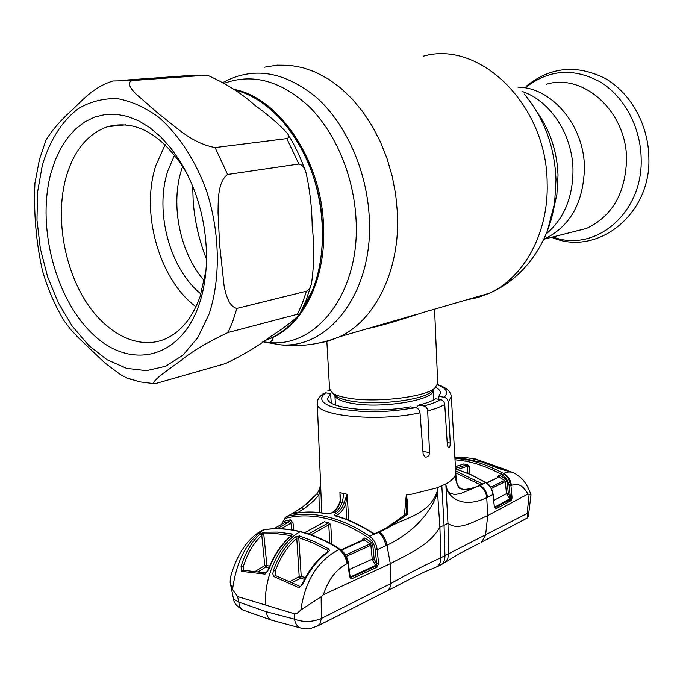 <?xml version="1.0" encoding="UTF-8"?>
<svg xmlns="http://www.w3.org/2000/svg" width="683" height="683" viewBox="0 0 683 683"><rect width="100%" height="100%" fill="white"/><g stroke="black" fill="none" stroke-linecap="round" stroke-linejoin="round"><path stroke-width="1.02" d="M379.074 325.287L394.219 321.761M584.435 167.796C583.47 202.936 570.006 226.739 544.044 239.204L544.044 239.204C570.006 226.739 583.47 202.936 584.435 167.796C584.307 125.646 551.915 87.356 517.953 87.134C551.915 87.356 584.307 125.646 584.435 167.796M264.406 340.74L271.501 337.88C280.662 333.526 288.909 326.961 296.251 318.201C288.909 326.961 280.662 333.526 271.501 337.88L264.406 340.74M300.682 312.404C316.605 289.165 323.819 259.702 322.342 224.024C319.593 160.01 278.254 98.83 234.44 89.866C264.244 96.96 293.733 126.201 309.689 166.396C325.578 206.633 326.525 254.639 312.805 289.583L300.682 312.404M326.858 341.517L329.565 388.943L332.715 393.246C335.882 395.244 341.013 396.849 348.099 398.052C374.89 402.961 423.81 397.395 434.542 388.448L437.718 383.513M437.726 383.837L434.61 310.039C435.506 306.915 399.316 321.898 366.651 328.89M306.471 291.197C308.929 289.951 310.603 287.466 311.482 283.744C314.206 264.645 314.436 245.496 312.182 226.295C311.952 207.991 309.903 190.164 306.044 172.808C304.746 167.77 302.373 164.842 298.906 164.031L227.627 174.481C217.894 181.601 218.193 199.419 218.039 212.806L219.619 244.668L224.135 286.203C226.116 296.012 229.317 306.565 236.864 308.409L306.471 291.197L302.398 303.15L297.489 314.231L228.105 332.51C207.444 342.226 191.607 351.651 180.602 360.786C169.188 369.23 153.436 379.398 153.427 383.573L156.458 383.308L225.603 363.535C243.976 354.597 258.737 345.743 269.896 336.992C283.206 328.514 293.084 321.053 299.53 314.607L297.489 314.231M131.887 379.739L126.765 377.93L120.49 374.617L104.849 362.886L78.767 338.136L70.972 329.838L64.518 321.454C55.178 306.027 47.836 289.14 42.491 270.801C36.131 242.516 33.612 213.318 34.927 183.223L39.383 159.805M50.935 173.072L55.323 159.873L61 147.921L67.882 137.454L75.89 128.694L84.88 121.847L94.715 117.066L105.233 114.505L116.238 114.266L127.525 116.4L138.854 120.925L150.004 127.781L160.736 136.873L170.801 148.04L179.971 161.077C197.25 189.678 206.095 221.557 206.531 256.706C206.454 274.446 203.91 290.582 198.89 305.113C179.749 360.129 129.121 369.862 92.29 333.654C55.152 298.13 36.549 226.133 50.935 173.072M205.967 270.442L200.102 296.601C192.597 317.339 181.396 331.281 166.498 338.418C139.05 351.113 105.541 333.859 84.402 299.18C63.246 264.449 55.622 215.256 65.986 177.554C73.713 150.738 87.612 133.766 107.701 126.654C134.91 119.645 160.061 133.151 183.138 167.164L188.021 175.642M195.97 306.744C159.301 279.637 140.357 212.968 155.818 165.61L165.124 144.694M200.973 293.98C169.802 269.102 154.315 211.619 167.839 170.861L174.6 155.075M204.337 280.815C179.919 253.137 169.99 204.43 181.789 168.932L182.651 166.396M125.638 80.082L186.118 75.762L205.122 75.284L132.015 80.551C126.551 82.933 130.803 88.585 135.627 93.673L159.574 114.582C174.737 125.595 190.472 142.867 215.077 147.579L286.8 138.581C289.25 137.624 289.447 135.883 287.389 133.364C278.621 123.811 267.787 114.471 254.896 105.353C242.67 94.117 227.191 84.222 208.452 75.659L205.122 75.284M39.588 159.011L45.94 140.263C51.319 131.153 59.754 121.309 71.254 110.731C81.832 101.263 92.495 87.322 112.943 80.987L132.015 80.551M205.165 75.284L186.758 75.753L188.388 76.487M571.577 232.22L586.535 228.421C612.062 216.306 625.397 193.4 626.533 159.694C626.968 112.072 583.641 72.757 546.502 84.24M404.387 515.469L406.3 494.953L411.593 494.185L437.231 487.782L445.82 483.94L446.375 487.713L448.022 491.145L450.191 493.228L454.801 494.552L460.863 493.45L474.497 487.799C468 490.274 455.971 493.348 455.441 475.189L455.416 474.753C454.468 477.818 451.275 480.875 445.82 483.94L447.963 523.255L448.56 553.793L440.902 557.704C424.758 565.148 408.067 573.754 390.83 583.53L321.343 618.439L321.138 596.771L323.435 594.688L390.317 563.671L390.778 584.272L389.848 587.943L387.722 590.556C408.169 580.26 406.129 580.729 424.604 571.893L436.761 566.839C439.468 565.114 440.842 562.066 440.902 557.704L439.886 527.156C429.658 545.504 407.939 554.109 390.317 563.671L386.928 545.23C385.946 539.724 383.487 535.318 379.552 531.997L369.512 536.129C373.84 539.365 376.401 543.899 377.204 549.738L386.928 545.23C406.812 535.967 429.3 517.612 437.555 492.605L437.035 491.931C428.822 515.23 403.884 517.697 387.295 528.147L379.552 531.997L377.887 532.185M451.318 396.49L448.193 402.185L450.234 443.062C450.217 446.195 449.619 447.783 448.432 447.835L447.356 445.239L444.753 404.567L437.419 407.939L427.695 410.995C427.336 408.229 426.038 406.539 423.801 405.933L418.653 405.087C426.175 403.243 431.844 401.152 435.677 398.804L440.8 399.615C443.028 400.195 444.343 401.843 444.753 404.567M448.193 402.185C447.783 399.418 446.443 397.754 444.163 397.207L438.793 396.362L440.467 392.973C440.492 390.949 438.93 389.097 435.788 387.423M438.862 399.307L438.793 396.362M418.653 405.087L416.152 407.785M427.695 410.995L429.522 452.624C429.197 455.8 427.754 457.277 425.193 457.055L423.153 454.255L420.002 412.797C377.332 422.282 314.248 415.776 317.279 403.132C316.955 400.178 318.995 396.96 323.401 393.493L325.671 392.802L322.735 395.5L321.556 398.232L322.231 400.904L324.758 403.44L329.104 405.753L335.182 407.768L342.815 409.424L361.819 411.405L383.752 411.397L394.919 410.637L415.81 407.708L410.398 406.812C374.608 413.702 325.996 408.306 327.729 398.283L330.572 393.613L325.671 392.802M331.306 402.996L330.572 393.613M335.251 401.502L335.071 404.84M415.81 407.708C418.116 408.28 419.507 409.979 420.002 412.797M329.991 390.574L327.772 390.924M479.825 485.032L479.893 484.384L482.83 484.127L474.497 487.799L473.464 487.722C466.378 489.677 462.135 489.916 460.752 488.447C458.677 489.224 456.927 485.041 455.493 475.88L455.51 476.153M482.83 484.127L479.338 485.272M455.783 472.892L480.354 484.776M455.672 470.988L482.796 484.059M317.032 626.26L320.02 623.733L321.343 618.439C312.404 622.162 303.465 622.401 294.518 619.157L266.327 611.695L238.828 602.133L237.564 596.566L265.602 605.044C263.621 576.375 280.013 542.311 300.119 531.758C312.541 534.926 325.159 540.449 337.957 548.338L339.067 549.456C317.885 560.487 305.147 580.661 300.853 609.987L321.138 596.771M386.33 591.265L387.722 590.556M323.435 594.688C328.25 579.679 336.147 569.332 347.109 563.646C345.999 557.584 343.327 552.863 339.084 549.474L337.957 548.338L340.04 549.226M347.109 563.646L347.86 563.296C346.819 557.2 344.027 552.538 339.477 549.303L340.108 549.269C344.676 552.556 347.416 557.089 348.321 562.869L347.86 563.296L349.551 576.17L350.003 575.735L350.353 576.768L350.277 578.014L349.551 576.17M301.997 628.292L300.366 627.925C297.276 626.653 295.329 623.733 294.518 619.157L294.646 613.829L297.096 613.317L300.853 609.987M273.431 570.416C278.604 556.082 285.938 544.906 295.423 536.881L299.521 535.967L313.949 541.397L328.779 548.961L329.479 550.489L328.523 551.796C317.928 559.326 309.399 570.066 302.936 584.016L298.966 587.739L273.55 576.401L272.833 573.814L273.431 570.416L275.309 571.082L275.736 575.675M294.646 613.829L265.602 605.044M295.423 536.881L296.772 538.324C287.5 546.169 280.346 557.08 275.309 571.082L275.189 574.608M327.558 551.83L327.558 550.378L313.113 543.011L298.778 537.606L296.772 538.324L299.197 576.648L301.22 576.486L305.438 577.553M304.507 579.312L300.383 578.253L301.22 576.486L298.778 537.606L299.521 535.967M328.028 551.616L327.558 550.378L328.523 548.79M289.669 581.677L299.197 576.648L300.383 578.253L291.974 582.719M328.523 551.796L327.703 551.736C317.185 559.24 308.742 569.921 302.356 583.777L302.936 584.016M298.966 587.739L300.315 586.577L275.386 575.53L273.874 576.623M244.147 610.5L242.926 610.021C240.51 608.638 239.144 606.009 238.828 602.133L233.56 599.076L230.197 582.744M237.564 596.566L232.544 589.557L230.154 582.505L230.35 577.895C235.123 559.471 244.915 540.518 260.419 531.374M291.521 535.882L292.315 534.661L291.641 533.961L277.52 532.091L264.201 532.211L260.121 534.038C251.686 541.713 245.334 552.53 241.056 566.497L241.603 571.338L265.038 574.121L268.906 569.152C274.361 554.938 281.9 543.847 291.521 535.882L290.949 536.01C281.387 543.967 273.9 554.98 268.487 569.067L268.906 569.152M261.521 530.674L264.978 529.649C275.941 527.993 287.654 528.702 300.119 531.758L300.716 531.698C313.181 534.849 325.782 540.364 338.52 548.261M300.58 531.664C288.175 528.591 276.436 527.891 265.346 529.556L263.373 530.042C246.623 541.491 236.352 561.324 232.544 589.557M269.563 566.327L266.874 565.285L263.74 533.858L276.982 533.73L290.762 535.557L291.41 533.901M243.157 570.228L243.131 567.103C247.331 553.469 253.547 542.9 261.785 535.395L263.74 533.858L264.201 532.211M258.003 571.825L265.935 566.984L268.854 568.111M260.121 534.038L261.785 535.395L264.808 565.567L265.935 566.984L266.874 565.285L264.808 565.567L255.083 571.466M243.532 570.262L243.131 567.103L241.056 566.497M241.603 571.338L242.858 570.203L266.105 572.926L268.487 569.076M265.038 574.121L266.105 572.926M260.471 531.331L263.373 530.042M265.132 529.59L263.348 530.042M261.384 533.175L260.786 534.191M273.789 528.736L284.606 522.674L285.042 521.027L283.906 522.939M273.823 528.736L284.606 522.674L289.746 521.471L290.224 519.814L285.042 521.027M277.221 528.668L289.746 521.471L290.967 523.067L292.99 522.811L290.224 519.814M293.707 530.187L292.99 522.811M281.106 528.753L290.967 523.067L291.632 529.829M261.265 534.541L263.698 533.218M262.272 533.517L262.887 534.345M282.267 523.972C283.01 520.583 284.709 518.534 287.364 517.816C299.538 515.016 312.575 515.255 326.474 518.525C340.399 521.863 354.357 528.258 368.359 537.692L369.512 536.129C355.373 526.619 341.287 520.198 327.251 516.852C313.249 513.565 300.11 513.343 287.825 516.169L285.349 517.347L281.72 524.279M315.751 495.329L301.681 507.836L287.825 516.169L287.364 517.816M297.327 512.95L305.685 507.495L313.659 500.827L318.901 494.902L316.784 493.997L301.681 507.836L303.329 509.168M320.609 484.708L318.961 490.445L316.784 493.997M319.456 512.566L318.901 494.902L320.694 486.74M293.588 513.633L292.614 513.351M293.05 513.736L292.853 513.812C303.491 511.524 314.88 511.55 327.012 513.881L330.948 513.274L332.621 512.352C336.053 510.321 338.648 506.837 340.39 501.877L339.963 492.827L340.134 501.1M339.869 492.614L343.412 493.476C343.327 502.321 340.356 508.75 334.499 512.779L332.621 512.352L331.81 512.788M293.28 513.718L292.853 513.812M327.797 513.957L327.012 513.881M339.921 492.836L340.424 498.009L339.929 501.834L340.39 501.877M334.499 512.779L336.395 513.24C339.861 511.217 342.405 507.708 344.019 502.705L347.203 494.253L348.689 520.233M346.768 519.464L345.829 503.303L344.019 502.705M347.16 494.449L345.829 503.303C344.061 508.724 341.312 512.549 337.564 514.751L336.395 513.24L334.73 514.162L335.003 515.776C347.34 519.208 359.745 524.962 372.201 533.022L376.094 533.551M337.564 514.751L335.925 515.819M372.73 532.945C360.291 524.903 347.912 519.157 335.575 515.716L335.003 515.776M374.899 533.773L372.201 533.022M386.476 527.925L405.847 514.043L407.247 514.512L387.295 528.147L386.339 528.002L378.783 531.784M406.436 512.37L406.308 495.696C407.879 502.176 408.195 508.451 407.247 514.512M406.3 494.953L406.308 495.696M441.833 485.912L444.061 525.364L439.886 527.156L437.231 487.782L437.035 491.931M345.513 554.997L370.109 543.941L371.296 542.396L372.781 545.077L374.173 558.993L376.666 563.748L375.283 549.943C374.583 544.675 372.269 540.595 368.359 537.692M349.192 569.52L372.252 559.198L375.582 565.396L350.9 576.7L351.48 577.118L376.282 565.934L375.582 565.396L376.666 563.748L378.578 563.543L376.973 567.274L352.206 578.501L350.277 578.014M375.283 549.943L377.204 549.738L378.578 563.543M304.797 532.817L322.692 522.717M324.34 521.735L328.958 522.854L330.743 524.544L328.771 524.86L310.961 534.815M362.562 540.133L362.562 540.04C362.818 538.144 363.74 537.564 365.345 538.306L371.296 542.396M350.396 576.802L350.9 576.7M374.173 558.993L372.252 559.198L370.86 545.273L346.281 556.38M372.781 545.077L370.86 545.273L370.109 543.941L364.218 539.886L341.398 550.208M351.48 577.118L352.206 578.501M376.743 564.013L376.282 565.934L376.973 567.274M341.005 549.9L363.168 539.86L364.218 539.886L365.345 538.306M308.485 533.969L327.584 523.34L328.771 524.86L329.855 543.224M327.584 523.34L328.958 522.854M323.657 522.384L304.55 532.749M338.606 548.987L339.263 549.397M482.633 483.914L485.844 482.488C489.199 483.888 491.64 487.833 493.169 494.313L494.364 506.948L492.998 494.535L486.748 497.625L487.713 515.58C475.24 520.864 457.96 531.69 447.963 523.255L444.061 525.364L444.949 555.766C444.983 559.795 443.745 562.766 441.244 564.67L436.761 566.839M441.244 564.67L439.57 565.558M526.542 518.371L527.489 517.876L527.182 513.42L448.56 553.793L447.8 558.609L445.239 562.263L459.574 553.537L479.568 543.207M529.112 494.261L527.182 513.42L528.369 516.271L530.998 494.714L527.865 494.082L487.713 515.58L485.587 535.139L481.558 542.174M528.369 516.271L527.489 517.876L481.635 542.114M523.537 520.019L524.903 519.225M493.169 494.313L492.998 494.535C492.238 489.267 489.745 485.254 485.519 482.471L470.57 474.583L455.552 468.922M446.375 487.713L446.084 488.755C454.776 506.009 473.37 504.267 486.748 497.625C486.151 492.434 483.769 488.447 479.611 485.673L473.72 487.628M527.865 494.082C523.4 485.63 517.91 482.727 511.388 485.382C510.739 479.978 508.178 476 503.687 473.421L502.082 472.764L503.687 473.421C507.828 471.407 511.721 471.509 515.349 473.737C520.011 476.768 522.896 479.287 524.023 481.284C526.55 484.384 528.873 488.866 530.998 494.723M493.835 500.383L506.462 493.655L505.36 481.566L504.677 480.362L499.068 477.118L486.697 483.06M497.463 477.443L498.539 475.539L500.11 475.675L499.068 477.118L486.296 482.779M500.11 475.675L505.77 478.945L507.196 481.319L505.36 481.566L491.376 488.524M490.676 487.329L504.677 480.362L505.77 478.945M494.671 507.392L495.132 507.708L510.244 499.469L506.462 493.655L508.297 493.408L510.167 497.215L512.002 496.959L511.9 498.923L510.961 500.63L495.841 508.878L494.364 506.948M494.612 507.17L510.44 498.445L508.989 484.725L510.816 484.358L512.002 496.959M455.424 466.66L463.253 464.218L455.416 466.574M463.253 464.218L462.579 464.346M455.518 468.299L467.531 464.688L463.714 463.953M467.864 473.285L467.565 466.25L457.422 469.426M467.531 464.688L469.323 466.344L467.565 466.25L466.583 464.858M511.388 485.382L509.142 485.835M494.483 506.854L494.415 507.307M494.577 506.999L495.841 508.878M511.9 498.923L510.44 498.445L510.244 499.469L510.961 500.63M508.989 484.725L506.59 478.877L502.406 474.975L503.473 473.541L508.135 477.852L510.816 484.358M508.57 482.958L510.346 482.394M502.406 474.975L501.032 474.207C489.182 467.761 477.349 463.415 465.533 461.162L455.015 459.727M501.032 474.207L502.082 472.764C490.163 466.267 478.237 461.896 466.293 459.642L454.921 458.139M513.428 472.764L499.836 468.845L481.395 461.768L476.845 461.477L467.667 459.292L458.643 458.028L458.191 457.644L459.172 457.567L454.878 457.345M465.533 461.162L466.293 459.642L467.667 459.292L476.99 461.469M477.075 461.495L480.431 461.845M481.302 461.742L480.209 461.81M507.751 471.074L500.033 468.939M458.643 458.028L458.191 457.644M505.497 470.681L498.667 468.273M462.382 458.438L462.664 457.311L454.852 457.004M478.834 461.793L479.355 460.453L498.65 467.881M479.534 460.513L479.731 461.836M462.664 457.311L470.228 458.191M505.881 469.725L475.334 458.908L470.946 458.319M479.355 460.453L471.671 458.464M462.485 457.294L462.707 458.481M501.126 468.922L508.792 471.099L506.052 469.827M521.078 521.3L521.872 520.813M521.923 520.907L523.494 520.079M264.654 67.173L277.059 65.15L289.831 65.295L302.791 67.66L315.717 72.253L328.395 79.049L340.604 87.962L352.104 98.873L362.699 111.628L372.175 126.013L380.363 141.791L387.09 158.669L392.23 176.351L395.696 194.518L397.429 212.823C400.46 269.922 375.283 320.353 339.519 336.779L328.053 341.184L316.203 343.575M206.505 259.181C199.171 240.715 194.732 221.454 193.195 201.391L192.683 186.092M423.349 56.211C479.449 39.716 546.904 104.823 547.143 182.873C548.825 232.903 523.878 277.861 489.173 293.289L477.998 297.481L466.472 299.888M524.296 94.066C544.078 117.954 554.639 146.478 555.996 179.663L554.605 203.227L547.501 230.487M537.145 112.225C550.208 130.624 557.166 151.66 558.02 175.318L556.893 194.365L553.486 209.638M521.957 91.385C550.097 100.435 572.602 134.551 572.994 169.999C572.858 197.618 563.893 218.961 546.093 234.021M223.196 82.395C253.188 66.251 284.248 71.254 316.4 97.404C346.033 123.777 366.882 170.579 369.247 217.177C373.891 292.051 328.882 349.764 279.526 344.727L262.878 341.782M224.494 83.181C253.145 72.97 281.575 80.987 309.766 107.24C335.857 133.441 353.751 176.291 356.005 218.782C360.641 291.325 317.458 347.399 269.785 342.593L262.81 341.824M233.706 89.345C278.135 97.054 320.711 158.832 323.46 223.802C326.798 276.606 304.627 323.127 272.611 337.573L264.27 340.834M433.722 399.897L433.031 390.249L430.99 392.093L433.432 389.583M334.901 395.209L335.464 404.993M334.883 395.064C335.319 398.616 340.954 401.365 351.796 403.32C381.404 408.938 435.242 399.982 433.031 390.249M334.696 394.902L336.651 396.541C339.613 398.411 344.377 399.905 350.942 401.032C375.77 405.608 420.941 400.451 430.99 392.093L434.542 388.448M209.041 314.171L197.848 337.513L183.044 355.117L165.576 366.267L146.427 370.656L126.611 368.359L107.077 359.728L88.696 345.393L72.236 326.141L58.354 302.911L47.588 276.735L40.365 248.723L36.976 220.028L37.608 191.838L42.312 165.38C49.62 140.485 62.238 120.481 78.997 108.179C90.839 101.468 103.611 98.284 117.314 98.625C131.273 101.127 145.052 107.325 158.661 117.203C178.519 134.491 195.372 160.283 206.565 190.967C220.071 232.749 220.78 278.886 209.041 314.171M236.864 308.409L232.92 320.925L228.105 332.51M215.077 147.579L227.627 174.481M286.8 138.581L298.906 164.031M552.906 236.958C594.594 253.154 643.045 213.566 641.166 158.738C640.739 127.379 624.33 96.73 600.519 82.105C574.412 67.916 550.037 69.29 527.396 86.229M444.163 397.207C448.885 392.486 446.673 388.396 437.53 384.947M450.234 443.062L447.186 442.507M423.801 405.933C431.144 404.046 436.813 401.946 440.8 399.615M429.522 452.624L422.931 451.378M478.757 485.545L480.2 485.391C484.409 488.149 486.834 492.11 487.457 497.284M272.662 620.48L271.253 620.036C268.513 618.696 266.865 615.912 266.327 611.695M290.762 535.557L290.787 536.146M296.977 513.01L295.423 511.763M296.14 513.146L294.68 512.182L286.945 516.442M343.412 493.476L347.203 494.253M385.852 545.734C384.922 540.193 382.523 535.745 378.647 532.407L375.18 533.397M330.743 524.544L331.904 544.351M507.196 481.319L508.297 493.408M469.323 466.344L469.648 474.053M498.906 475.428L498.966 477.058M266.618 339.229L272.611 337.573C271.527 338.99 275.633 337.684 269.785 342.593L279.526 344.727C300.068 347.143 320.071 344.488 339.519 336.779L414.957 314.854M428.728 310.85L489.173 293.289C524.459 278.348 549.141 242.337 554.605 203.227L556.893 194.365L553.426 210.048M543.762 239.281L586.535 228.421M334.909 395.081L332.715 393.246M299.53 314.607L305.924 300.81L311.474 283.769M126.765 377.93L139.938 381.882L153.427 383.573M183.138 167.164L179.971 161.077M107.701 126.654L125.698 124.818M287.927 134.209C295.15 145.889 301.126 158.567 305.856 172.261M526.072 86.374C550.276 66.806 576.64 64.168 605.164 78.451C630.896 93.187 648.415 124.852 648.85 157.491C651.36 214.769 596.541 257.286 551.616 237.283M437.641 384.555C446.451 387.568 451.011 391.658 451.335 396.814L456.312 481.882M329.735 389.993L328.497 390.574M233.569 599.102C233.825 602.884 236.941 606.53 242.926 610.021L271.253 620.036L300.366 627.925C310.85 629.094 308.699 629.214 318.355 625.585L387.696 590.573M302.356 583.777L300.494 586.654M275.428 575.547L275.181 574.505M263.8 529.812L262.588 530.153M312.122 499.042C306.633 504.156 300.861 508.476 294.817 511.977M318.961 490.445L320.609 484.674M327.558 513.812C315.375 511.465 303.918 511.43 293.161 513.718M339.929 501.834C337.419 507.964 334.798 511.499 332.058 512.455M406.445 512.318L405.847 514.043M348.321 562.869L350.003 575.735M317.305 403.653L321.761 512.848M441.081 564.781L445.307 562.194M455.544 468.837L470.715 474.531L485.792 482.463M507.614 471.022L511.097 471.757M481.515 461.793L499.93 468.854M460.077 458.165L459.369 457.593M458.822 458.037L467.778 459.283"/></g></svg>
